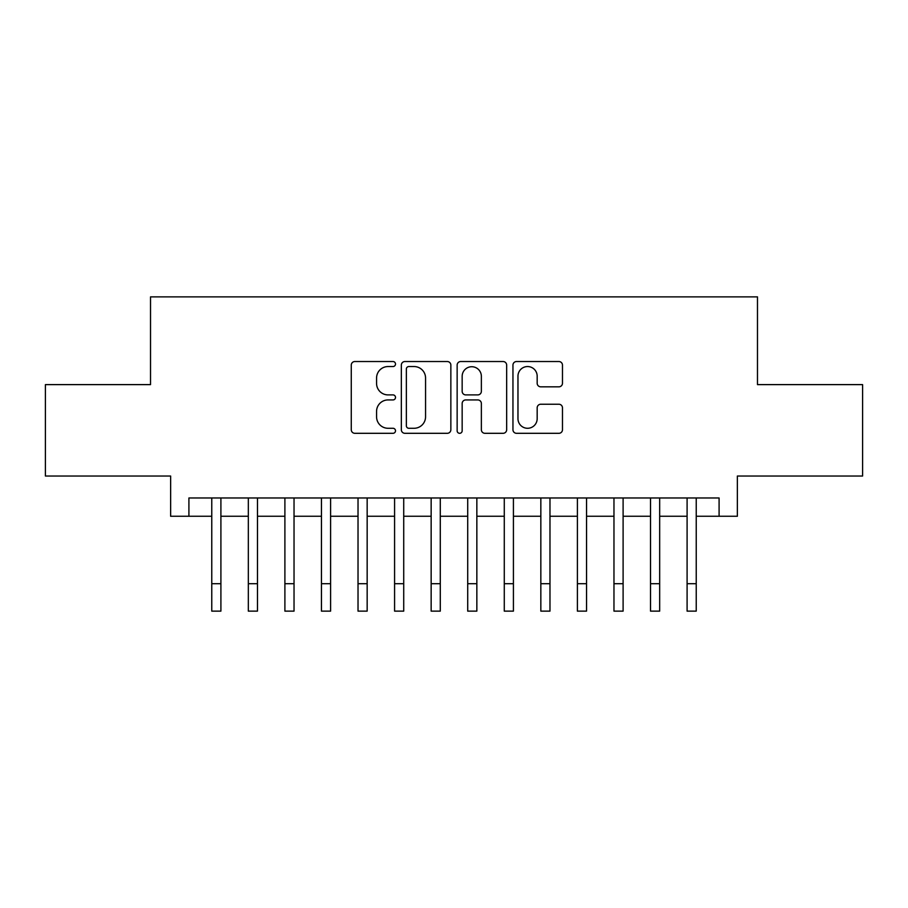 <?xml version="1.0" encoding="UTF-8"?>
<svg xmlns="http://www.w3.org/2000/svg" width="908" height="908" viewBox="0 0 908 908"><rect width="100%" height="100%" fill="white"/><g stroke="black" fill="none" stroke-linecap="round" stroke-linejoin="round"><path stroke-width="1.36" d="M395.502 364.04A2.508 2.508 0 0 0 392.982 361.532L354.858 361.532A3.587 3.587 0 0 0 351.271 365.118L351.271 429.722A3.587 3.587 0 0 0 354.858 433.309L392.982 433.309A2.508 2.508 0 0 0 395.502 430.801A2.508 2.508 0 0 0 392.982 428.281L388.056 428.281A11.486 11.486 0 0 1 376.57 416.795L376.57 411.415A11.486 11.486 0 0 1 388.056 399.929L392.982 399.929A2.508 2.508 0 0 0 395.502 397.42A2.508 2.508 0 0 0 392.982 394.901L388.056 394.901A11.486 11.486 0 0 1 376.57 383.426L376.57 378.034A11.486 11.486 0 0 1 388.056 366.548L392.982 366.548A2.508 2.508 0 0 0 395.502 364.04M558.885 386.831A3.587 3.587 0 0 0 562.472 383.244L562.472 365.118A3.587 3.587 0 0 0 558.885 361.532L516.538 361.532A3.587 3.587 0 0 0 512.952 365.118L512.952 429.722A3.587 3.587 0 0 0 516.538 433.309L558.885 433.309A3.587 3.587 0 0 0 562.472 429.722L562.472 407.828A3.587 3.587 0 0 0 558.885 404.242L540.759 404.242A3.587 3.587 0 0 0 537.173 407.828L537.173 418.679A9.602 9.602 0 0 1 527.571 428.281A9.602 9.602 0 0 1 517.969 418.679L517.969 376.15A9.602 9.602 0 0 1 527.571 366.548A9.602 9.602 0 0 1 537.173 376.15L537.173 383.244A3.587 3.587 0 0 0 540.759 386.831L558.885 386.831M188.909 516.255L188.909 497.97L719.091 497.97L719.091 516.255L737.364 516.255L737.364 476.03L862.6 476.03L862.6 384.617L757.476 384.617L757.476 296.871L150.524 296.871L150.524 384.617L45.4 384.617L45.4 476.03L170.636 476.03L170.636 516.255L211.768 516.255M450.856 365.118A3.587 3.587 0 0 0 447.269 361.532L404.923 361.532A3.587 3.587 0 0 0 401.336 365.118L401.336 429.722A3.587 3.587 0 0 0 404.923 433.309L447.269 433.309A3.587 3.587 0 0 0 450.856 429.722L450.856 365.118M460.731 361.532L503.077 361.532A3.587 3.587 0 0 1 506.664 365.118L506.664 429.722A3.587 3.587 0 0 1 503.077 433.309L484.951 433.309A3.587 3.587 0 0 1 481.365 429.722L481.365 403.515A3.587 3.587 0 0 0 477.778 399.929L465.759 399.929A3.587 3.587 0 0 0 462.161 403.515L462.161 430.801A2.508 2.508 0 0 1 459.652 433.309A2.508 2.508 0 0 1 457.144 430.801L457.144 365.118A3.587 3.587 0 0 1 460.731 361.532M220.905 516.255L248.327 516.255M257.475 516.255L284.896 516.255M294.033 516.255L321.455 516.255M330.603 516.255L358.024 516.255M367.161 516.255L394.583 516.255M403.719 516.255L431.152 516.255M440.289 516.255L467.711 516.255M476.848 516.255L504.281 516.255M513.417 516.255L540.839 516.255M549.976 516.255L577.397 516.255M586.545 516.255L613.967 516.255M623.104 516.255L650.525 516.255M659.673 516.255L687.095 516.255M696.232 516.255L719.091 516.255M408.872 366.548A2.508 2.508 0 0 0 406.353 369.068L406.353 425.773A2.508 2.508 0 0 0 408.872 428.281L414.071 428.281A11.486 11.486 0 0 0 425.557 416.795L425.557 378.034A11.486 11.486 0 0 0 414.071 366.548L408.872 366.548M481.365 376.332A9.602 9.602 0 0 0 471.763 366.73A9.602 9.602 0 0 0 462.161 376.332L462.161 391.314A3.587 3.587 0 0 0 465.759 394.901L477.778 394.901A3.587 3.587 0 0 0 481.365 391.314L481.365 376.332M211.768 583.708L220.905 583.708L220.905 611.129L211.768 611.129L211.768 497.97M220.905 583.708L220.905 497.97M248.327 583.708L257.475 583.708L257.475 611.129L248.327 611.129L248.327 497.97M257.475 583.708L257.475 497.97M284.896 583.708L294.033 583.708L294.033 611.129L284.896 611.129L284.896 497.97M294.033 583.708L294.033 497.97M321.455 583.708L330.603 583.708L330.603 611.129L321.455 611.129L321.455 497.97M330.603 583.708L330.603 497.97M358.024 583.708L367.161 583.708L367.161 611.129L358.024 611.129L358.024 497.97M367.161 583.708L367.161 497.97M394.583 583.708L403.719 583.708L403.719 611.129L394.583 611.129L394.583 497.97M403.719 583.708L403.719 497.97M431.152 583.708L440.289 583.708L440.289 611.129L431.152 611.129L431.152 497.97M440.289 583.708L440.289 497.97M467.711 583.708L476.848 583.708L476.848 611.129L467.711 611.129L467.711 497.97M476.848 583.708L476.848 497.97M504.281 583.708L513.417 583.708L513.417 611.129L504.281 611.129L504.281 497.97M513.417 583.708L513.417 497.97M540.839 583.708L549.976 583.708L549.976 611.129L540.839 611.129L540.839 497.97M549.976 583.708L549.976 497.97M577.397 583.708L586.545 583.708L586.545 611.129L577.397 611.129L577.397 497.97M586.545 583.708L586.545 497.97M613.967 583.708L623.104 583.708L623.104 611.129L613.967 611.129L613.967 497.97M623.104 583.708L623.104 497.97M650.525 583.708L659.673 583.708L659.673 611.129L650.525 611.129L650.525 497.97M659.673 583.708L659.673 497.97M687.095 583.708L696.232 583.708L696.232 611.129L687.095 611.129L687.095 497.97M696.232 583.708L696.232 497.97"/></g></svg>
